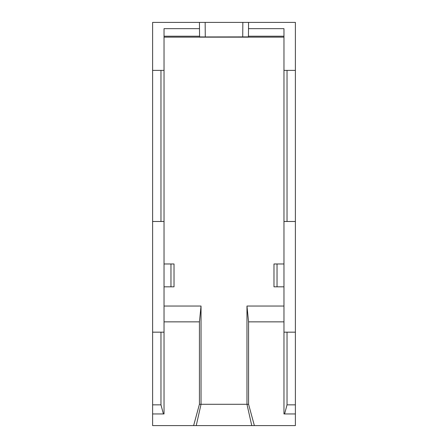 <?xml version="1.0" encoding="UTF-8"?>
<svg xmlns="http://www.w3.org/2000/svg" width="448" height="448" viewBox="0 0 448 448"><rect width="100%" height="100%" fill="white"/><g stroke="black" fill="none" stroke-linecap="round" stroke-linejoin="round"><path stroke-width="0.67" d="M295.389 221.486L295.389 404.846L287.028 404.846L284.586 413.952L283.965 413.952L283.965 70.375L295.389 70.375L295.389 221.486L283.965 221.486M242.721 36.949L242.844 22.4L205.156 22.4L205.279 36.949L248.433 36.898L248.506 28.661L283.965 28.661L283.965 70.375M283.965 286.821L273.974 286.821L273.974 263.978L283.965 263.978M283.965 321.86L248.578 321.86L246.971 306.034L283.965 306.034M170.968 263.978L174.026 263.978L174.026 286.821L170.968 286.821L170.968 263.978L164.035 263.978M164.035 286.821L170.968 286.821M164.035 70.375L164.035 221.486L152.611 221.486L152.611 70.375L164.035 70.375L164.035 28.661L199.494 28.661L199.567 36.898L205.279 36.949M164.035 221.486L164.035 413.952L152.611 413.952L152.611 221.486M193.62 425.6L199.422 404.286L248.578 404.286L254.38 425.6L152.611 425.6L152.611 413.952M152.611 70.375L152.611 22.4L205.156 22.4M248.506 28.661L248.556 22.4L295.389 22.4L295.389 70.375M295.389 404.846L295.389 425.6L254.38 425.6M283.965 37.15L164.035 37.15M248.438 36.215L283.965 36.215M199.562 36.215L164.035 36.215M295.389 413.952L284.586 413.952M163.414 413.952L160.972 404.846L152.611 404.846M295.389 332.17L287.028 332.17L287.028 404.846M242.844 22.4L248.556 22.4M199.444 22.4L199.494 28.661M160.972 404.846L160.972 332.17L152.611 332.17M248.578 404.286L248.578 321.86M164.035 306.034L201.029 306.034L199.422 321.86L199.422 404.286M199.422 321.86L164.035 321.86M251.759 425.6L246.971 404.286L246.971 306.034M196.241 425.6L201.029 404.286L201.029 306.034M277.032 286.821L277.032 263.978M287.028 70.375L287.028 221.486M160.972 221.486L160.972 70.375M283.965 332.17L287.028 332.17M160.972 332.17L164.035 332.17"/></g></svg>
